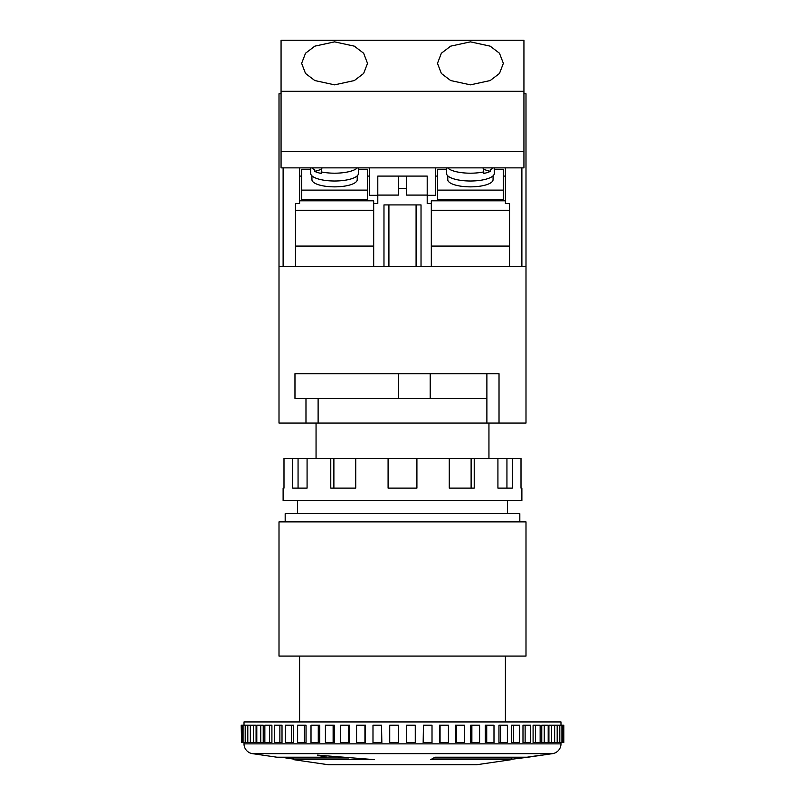 <?xml version="1.0" encoding="UTF-8"?>
<svg xmlns="http://www.w3.org/2000/svg" width="805" height="805" viewBox="0 0 805 805"><rect width="100%" height="100%" fill="white"/><g stroke="black" fill="none" stroke-linecap="round" stroke-linejoin="round"><path stroke-width="1.21" d="M311.938 175.852L311.938 179.706A22.641 7.165 0 0 0 334.578 186.861A22.641 7.165 0 0 0 357.219 179.706L357.219 175.852M310.7 167.863L310.7 173.457A23.878 7.547 0 0 0 317.693 178.791A23.878 7.547 0 0 0 343.715 180.431A23.878 7.547 0 0 0 358.456 173.457L358.456 167.863M357.4 167.863A23.878 7.547 180 0 1 321.205 171.898L321.205 173.457A23.878 7.547 180 0 1 317.693 172.542A23.878 7.547 180 0 1 314.795 171.435L321.517 169.312M311.756 167.863A23.878 7.547 180 0 0 314.795 169.875L314.795 171.435M493.063 175.852L493.063 179.706A22.641 7.165 180 0 1 470.422 186.861A22.641 7.165 180 0 1 447.781 179.706L447.781 175.852M494.3 167.863L494.3 173.457A23.878 7.547 180 0 1 487.307 178.791A23.878 7.547 180 0 1 461.285 180.431A23.878 7.547 180 0 1 446.544 173.457L446.544 167.863M447.6 167.863A23.878 7.547 0 0 0 483.795 171.898L483.795 173.457A23.878 7.547 0 0 0 487.307 172.542A23.878 7.547 0 0 0 490.205 171.435L483.483 169.312M299.591 200.797L373.681 200.797L373.681 266.656L383.975 266.656L383.975 204.913L421.025 204.913L421.025 266.656L431.319 266.656L431.319 203.534L427.203 203.534L427.203 195.092L406.616 195.092L406.616 176.094L427.203 176.094L427.203 195.092M398.384 188.44L398.384 195.092L377.797 195.092L377.797 176.094L398.384 176.094L398.384 188.44L406.616 188.44M373.681 203.534L377.797 203.534L377.797 195.092M398.384 176.094L406.616 176.094M494.3 169.292L503.356 169.292L503.356 199.489L437.487 199.489L437.487 169.292L446.544 169.292M435.435 167.863L435.435 195.303L427.203 195.303M505.409 200.797L431.319 200.797L431.319 203.534M435.435 176.094L437.487 176.094M503.356 176.094L505.409 176.094M377.797 195.303L369.565 195.303L369.565 167.863M369.565 176.094L367.513 176.094M301.644 176.094L299.591 176.094M310.7 169.292L301.644 169.292L301.644 199.489L367.513 199.489L367.513 169.292L358.456 169.292M486.884 373.681L486.884 398.384L294.972 398.384L294.972 373.681L499.02 373.681L499.02 423.078L525.997 423.078L525.997 93.762L523.934 93.762M281.066 93.762L279.003 93.762L279.003 266.656L525.997 266.656M373.681 246.078L295.475 246.078M373.681 210.336L295.475 210.336L295.475 203.534L295.475 266.656L283.119 266.656L283.119 167.863M431.319 246.078L509.525 246.078M299.591 167.863L299.591 203.534L295.475 203.534M521.882 167.863L521.882 266.656L509.525 266.656L509.525 203.534L505.409 203.534L505.409 167.863M509.525 203.534L509.525 210.336L431.319 210.336M493.244 167.863A23.878 7.547 0 0 1 490.205 169.875L490.205 171.435M483.795 171.898L483.05 167.863M503.356 190.121L437.487 190.121M321.205 171.898L321.95 167.863M301.644 190.121L367.513 190.121M388.916 204.913L388.916 266.656M416.084 204.913L416.084 266.656M334.578 41.86L314.815 46.157L305.518 53.241L301.644 63.354L305.518 73.466L314.815 80.55L334.578 84.847L354.341 80.55L363.639 73.466L367.513 63.354L363.639 53.241L354.341 46.157L334.578 41.86M470.422 41.86L450.659 46.157L441.361 53.241L437.487 63.354L441.361 73.466L450.659 80.55L470.422 84.847L490.185 80.55L499.482 73.466L503.356 63.354L499.482 53.241L490.185 46.157L470.422 41.86M281.066 151.39L523.934 151.39L523.934 167.863L281.066 167.863L281.066 40.25L523.934 40.25L523.934 91.297L281.066 91.297M523.934 151.39L523.934 91.297M488.947 458.488L488.947 423.078M316.053 458.488L316.053 423.078M283.119 488.122L283.994 488.122L283.119 488.122L283.119 500.469L521.882 500.469L521.882 488.122L521.006 488.122L521.882 488.122M521.006 488.122L521.006 458.488L497.923 458.488L497.923 488.122L512.332 488.122L512.332 458.488M474.226 458.488L471.116 458.488L471.116 488.122L449.271 488.122L474.226 488.122L474.226 458.488L497.923 458.488M449.271 488.122L449.271 458.488L388.091 458.488L388.091 488.122L416.91 488.122L416.91 458.488M283.994 488.122L283.994 458.488L292.668 458.488L292.668 488.122L307.077 488.122L307.077 458.488L330.775 458.488L330.775 488.122L355.73 488.122L355.73 458.488L388.091 458.488M507.472 513.64L507.472 500.469M297.528 513.64L297.528 500.469M519.819 521.882L519.819 513.64L285.181 513.64L285.181 521.882M525.997 656.075L279.003 656.075L279.003 521.882L525.997 521.882L525.997 656.075M505.409 721.934L505.409 656.075M299.591 721.934L299.591 656.075M348.897 757.968L293.412 757.968L288.321 757.223M433.674 757.968L511.588 757.968L511.588 759.628L476.6 764.75L328.4 764.75L293.412 759.628L374.265 759.628L317.301 755.11L326.065 757.223L276.95 757.223L252.468 753.641A9.881 9.881 0 0 1 244.016 743.86L560.984 743.86A9.881 9.881 0 0 1 552.532 753.641L252.468 753.641M552.532 753.641L528.14 757.203L541.262 755.11L526.983 757.223L434.992 757.223L430.735 759.628L511.588 759.628M551.546 725.235L548.909 725.235L548.909 742.522L551.546 742.522L551.546 725.235L554.645 725.235L554.645 742.522L551.546 742.522M544.261 725.235L541.765 725.235L541.765 742.522L544.261 742.522L544.261 725.235L548.195 725.235L548.195 742.522L544.261 742.522M535.426 725.235L533.091 725.235L533.091 742.522L535.426 742.522L535.426 725.235L540.145 725.235L540.145 742.522L535.426 742.522M525.132 725.235L522.988 725.235L522.988 742.522L525.132 742.522L525.132 725.235L530.586 725.235L530.586 742.522L525.132 742.522M513.499 725.235L511.567 725.235L511.567 742.522L513.499 742.522L513.499 725.235L519.628 725.235L519.628 742.522L513.499 742.522M500.65 725.235L498.949 725.235L498.949 742.522L500.65 742.522L500.65 725.235L507.381 725.235L507.381 742.522L500.65 742.522M486.723 725.235L485.284 725.235L485.284 742.522L486.723 742.522L486.723 725.235L493.988 725.235L493.988 742.522L486.723 742.522M471.871 725.235L470.704 725.235L470.704 742.522L471.871 742.522L471.871 725.235L479.589 725.235L479.589 742.522L471.871 742.522M456.264 725.235L455.368 725.235L455.368 742.522L456.264 742.522L456.264 725.235L464.354 725.235L464.354 742.522L456.264 742.522M440.063 725.235L439.47 725.235L439.47 742.522L440.063 742.522L440.063 725.235L448.435 725.235L448.435 742.522L440.063 742.522M423.46 725.235L423.158 742.522L423.46 725.235L432.013 725.235L432.013 742.522L423.46 742.522M398.384 725.235L398.384 742.522L389.731 742.522L389.731 725.235L398.384 725.235L398.384 742.522M381.54 725.235L381.842 742.522L372.987 742.522L372.987 725.235L381.54 725.235L381.54 742.522M364.937 725.235L365.53 725.235L365.53 742.522L356.565 742.522L356.565 725.235L364.937 725.235L364.937 742.522M348.736 725.235L349.632 725.235L349.632 742.522L340.646 742.522L340.646 725.235L348.736 725.235L348.736 742.522M333.129 725.235L334.296 725.235L334.296 742.522L325.411 742.522L325.411 725.235L333.129 725.235L333.129 742.522M318.277 725.235L319.716 725.235L319.716 742.522L311.012 742.522L311.012 725.235L318.277 725.235L318.277 742.522M304.35 725.235L306.051 725.235L306.051 742.522L297.619 742.522L297.619 725.235L304.35 725.235L304.35 742.522M291.501 725.235L293.433 725.235L293.433 742.522L285.373 742.522L285.373 725.235L291.501 725.235L291.501 742.522M279.868 725.235L282.012 725.235L282.012 742.522L274.414 742.522L274.414 725.235L279.868 725.235L279.868 742.522M269.574 725.235L271.909 725.235L271.909 742.522L264.855 742.522L264.855 725.235L269.574 725.235L269.574 742.522M260.74 725.235L263.235 725.235L263.235 742.522L256.805 742.522L256.805 725.235L260.74 725.235L260.74 742.522M253.454 725.235L256.091 725.235L256.091 742.522L250.355 742.522L250.355 725.235L253.454 725.235L253.454 742.522M560.984 725.235L560.984 721.934L244.016 721.934L244.016 725.235M244.016 742.522L244.016 743.86M560.984 742.522L560.984 743.86M241.188 725.235L241.641 742.522L241.188 725.235M242.496 725.235L243.855 725.235L243.855 742.522L242.496 742.522L242.496 725.235L241.641 725.235M245.565 725.235L247.809 725.235L247.809 742.522L245.565 742.522L245.565 725.235L243.855 725.235M406.616 725.235L415.269 725.235L415.269 742.522L406.616 742.522L406.616 725.235M557.191 725.235L559.435 725.235L559.435 742.522L557.191 742.522L557.191 725.235L554.645 725.235M561.145 725.235L562.504 725.235L562.504 742.522L561.145 742.522L561.145 725.235L559.435 725.235M563.359 725.235L563.812 742.522L563.359 725.235L562.504 725.235M563.812 725.235L563.812 742.522M562.504 742.522L563.359 742.522M559.435 742.522L561.145 742.522M554.645 742.522L557.191 742.522M247.809 725.235L250.355 725.235M247.809 742.522L250.355 742.522M243.855 742.522L245.565 742.522M241.641 742.522L242.496 742.522M307.077 458.488L292.668 458.488M355.73 458.488L330.775 458.488M471.116 458.488L449.271 458.488M281.227 757.223L293.412 759.065M528.14 757.203L511.588 759.276M326.065 755.976L326.065 757.223M307.077 488.122L298.061 488.122L298.061 458.488M355.73 488.122L333.884 488.122L333.884 458.488M506.939 458.488L506.939 488.122L497.923 488.122M305.981 398.384L305.981 423.078L499.02 423.078M305.981 423.078L279.003 423.078L279.003 266.656M318.116 398.384L318.116 423.078M486.884 398.384L486.884 423.078M398.354 398.384L398.354 373.681M430.202 398.384L430.202 373.681M511.588 757.968L516.679 757.223M293.412 757.968L293.412 759.628"/></g></svg>
